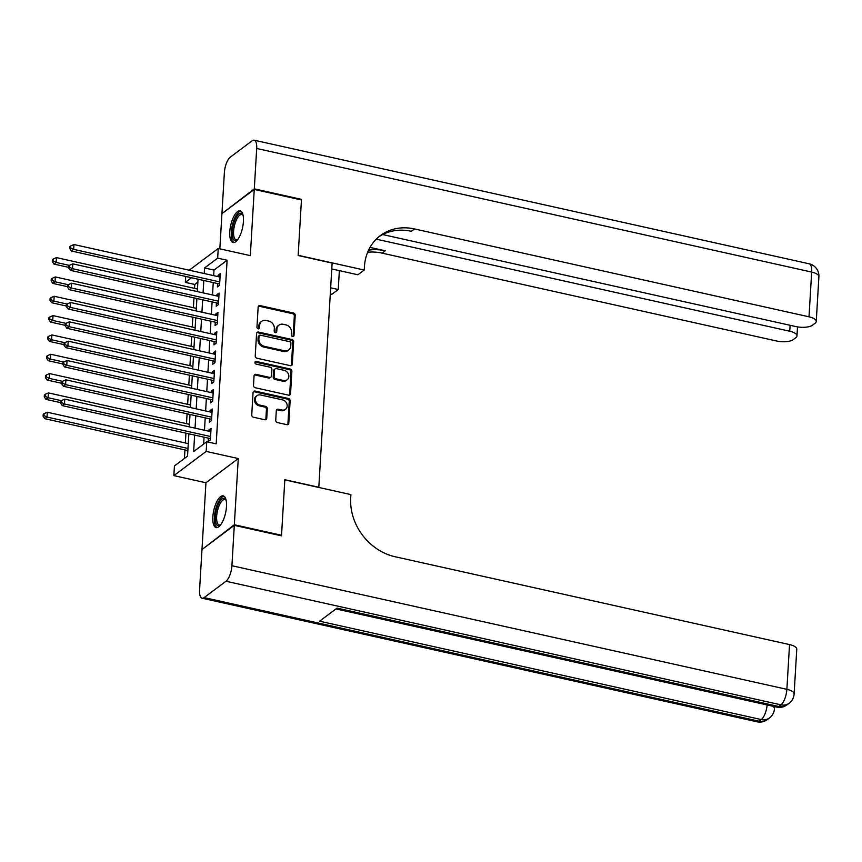 <?xml version="1.0" encoding="UTF-8"?>
<svg xmlns="http://www.w3.org/2000/svg" width="862" height="862" viewBox="0 0 862 862"><rect width="100%" height="100%" fill="white"/><g stroke="black" fill="none" stroke-linecap="round" stroke-linejoin="round"><path stroke-width="1.29" d="M292.627 336.525A1.433 1.218 53.2 0 0 294.007 335.49L295.203 315.33A2.047 1.746 53.2 0 0 293.457 313.025L260.108 305.601A2.047 1.746 53.2 0 0 258.147 307.077L256.951 327.237A1.433 1.218 53.2 0 0 259.537 327.808L259.699 325.2A6.54 5.571 53.2 0 1 261.703 321.289A6.54 5.571 53.2 0 1 265.981 320.459L268.761 321.073A6.54 5.571 53.2 0 1 274.331 328.465L274.181 331.073A1.433 1.218 53.2 0 0 276.767 331.654L276.928 329.047A6.54 5.571 53.2 0 1 278.932 325.125A6.54 5.571 53.2 0 1 283.221 324.295L286.001 324.909A6.54 5.571 53.2 0 1 291.561 332.301L291.41 334.909A1.433 1.218 53.2 0 0 292.627 336.525M293.037 336.546A1.433 1.218 53.2 0 0 293.134 336.148L294.33 315.988A2.047 1.746 53.2 0 0 292.584 313.682L259.236 306.247A2.047 1.746 53.2 0 0 258.395 306.269M258.578 328.875A1.433 1.218 53.2 0 0 258.665 328.465L258.826 325.858L259.699 325.2M275.808 332.71A1.433 1.218 53.2 0 0 275.894 332.301L276.055 329.693L276.928 329.047M226.48 506.63A16.249 6.045 -77.4 0 0 223.204 495.865A16.249 6.045 -77.4 0 0 212.849 516.834A16.249 6.045 -77.4 0 0 216.136 527.587A16.249 6.045 -77.4 0 0 226.48 506.63M243.418 221.566A16.249 6.045 -77.4 0 0 240.132 210.802A16.249 6.045 -77.4 0 0 229.788 231.77A16.249 6.045 -77.4 0 0 233.074 242.524A16.249 6.045 -77.4 0 0 243.418 221.566M275.732 420.268A2.047 1.746 53.2 0 0 277.467 422.574L286.83 424.664A2.047 1.746 53.2 0 0 288.792 423.177L290.128 400.798A2.047 1.746 53.2 0 0 288.382 398.481L255.033 391.057A2.047 1.746 53.2 0 0 253.062 392.544L251.736 414.924A2.047 1.746 53.2 0 0 253.482 417.23L264.774 419.751A2.047 1.746 53.2 0 0 266.746 418.264L267.317 408.685A2.047 1.746 53.2 0 0 265.571 406.379L259.968 405.129A5.474 4.655 53.2 0 1 255.572 400.97A5.474 4.655 53.2 0 1 256.995 395.68A5.474 4.655 53.2 0 1 260.572 394.979L282.531 399.871A5.474 4.655 53.2 0 1 286.927 404.03A5.474 4.655 53.2 0 1 285.505 409.321A5.474 4.655 53.2 0 1 281.928 410.021L278.264 409.202A2.047 1.746 53.2 0 0 276.303 410.689L275.732 420.268M202.581 549.083L234.335 524.753L281.529 535.259L284.837 479.703L318.811 487.267L332.129 263.082L298.155 255.508L301.452 199.952L254.258 189.435L250.325 255.626L218.237 248.482L217.666 258.147L227.105 260.249L216.19 443.855L206.761 441.753L206.18 451.408L173.855 475.619L174.426 465.954L187.528 456.138L188.864 433.801M234.335 524.753L238.268 458.562L206.18 451.408M290.332 365.66A2.047 1.746 53.2 0 0 292.304 364.184L293.63 341.794A2.047 1.746 53.2 0 0 291.884 339.488L258.535 332.064A2.047 1.746 53.2 0 0 256.574 333.54L255.238 355.931A2.047 1.746 53.2 0 0 256.984 358.236L290.332 365.66M291.873 371.296L290.548 393.675A2.047 1.746 53.2 0 1 288.576 395.162L255.227 387.738A2.047 1.746 53.2 0 1 253.493 385.422L254.053 375.843A2.047 1.746 53.2 0 1 256.025 374.367L269.547 377.373A2.047 1.746 53.2 0 0 271.519 375.886L271.896 369.539A2.047 1.746 53.2 0 0 270.151 367.223L256.068 364.087A1.433 1.218 53.2 0 1 256.229 361.437L290.138 368.99A2.047 1.746 53.2 0 1 291.873 371.296L291 371.953L289.675 394.333L290.548 393.675M281.529 535.259L280.926 535.711M254.258 189.435L221.933 213.647L219.842 248.838M217.58 283.544L217.375 286.917L219.562 285.29L220.252 273.685L218.064 275.323L217.989 276.616M216.427 302.864L216.233 306.247L218.409 304.609L219.099 293.015L216.922 294.653L216.847 295.935M215.284 322.194L215.08 325.577L217.267 323.94L217.957 312.346L215.769 313.983L215.694 315.266M214.132 341.514L213.938 344.897L216.114 343.27L216.804 331.665L214.616 333.303L214.541 334.596M212.989 360.844L212.785 364.227L214.972 362.59L215.662 350.996L213.474 352.633L213.399 353.916M211.836 380.174L211.632 383.558L213.819 381.92L214.509 370.326L212.321 371.953L212.246 373.246M210.694 399.494L210.49 402.877L212.677 401.239L213.367 389.646L211.179 391.283L211.104 392.576M209.541 418.824L209.337 422.208L211.524 420.57L212.214 408.976L210.026 410.614L209.951 411.896M227.105 260.249L213.991 270.065L213.668 275.646M213.248 282.574L212.515 294.976M212.106 301.905L211.362 314.307M210.953 321.224L210.22 333.626M209.811 340.555L209.067 352.957M208.658 359.885L207.925 372.287M207.516 379.205L206.772 391.607M206.363 398.535L205.63 410.937M205.21 417.865L204.477 430.257M204.068 437.185L203.658 444.07M208.388 438.155L208.195 441.538L210.371 439.9L211.061 428.306L208.884 429.933L208.809 431.226M197.872 282.133L194.769 284.46L194.543 288.371M193.972 297.864L193.39 307.691M192.829 317.194L192.248 327.021M191.676 336.514L191.095 346.352M190.534 355.844L189.942 365.671M189.381 375.175L188.8 385.002M188.239 394.494L187.647 404.321M187.086 413.825L186.504 423.651M185.933 433.155L185.352 442.982M184.942 449.91L184.436 458.465M238.268 458.562L205.943 482.763L202.01 548.965M205.943 482.763L173.855 475.619M194.769 284.46L185.33 282.359L185.686 276.433M194.629 435.084L193.648 451.559L206.761 441.753M217.666 258.147L204.553 267.963L204.229 273.545M203.809 280.473L203.076 292.875M202.667 299.804L201.934 312.206M201.514 319.123L200.781 331.525M200.372 338.454L199.628 350.856M199.219 357.784L198.486 370.175M198.077 377.103L197.333 389.505M196.924 396.434L196.191 408.836M195.782 415.753L195.038 428.155M189.231 270.205L218.237 248.482M191.504 277.736L185.33 282.359M189.274 426.873L190.006 414.471M190.416 407.543L191.159 395.152M191.569 388.223L192.301 375.821M192.722 368.893L193.454 356.491M193.864 349.573L194.596 337.171M195.017 330.243L195.749 317.841M196.159 310.913L196.902 298.511M197.312 291.593L198.044 279.191M213.991 270.065L204.553 267.963M218.064 275.323L220.122 275.786M216.922 294.653L218.98 295.106M215.769 313.983L217.827 314.436M214.616 333.303L216.685 333.766M213.474 352.633L215.532 353.086M212.321 371.953L214.39 372.416M211.179 391.283L213.237 391.747M210.026 410.614L212.084 411.066M208.884 429.933L210.942 430.397M278.932 325.125L278.06 325.782A6.54 5.571 53.2 0 0 276.055 329.693M261.703 321.289L260.83 321.946A6.54 5.571 53.2 0 0 258.826 325.858M291.173 365.65A2.047 1.746 53.2 0 0 291.421 364.831L292.757 342.451A2.047 1.746 53.2 0 0 291.011 340.145L257.663 332.71A2.047 1.746 53.2 0 0 256.822 332.732M290.914 343.302A1.433 1.218 53.2 0 0 289.697 341.686L260.421 335.167A1.433 1.218 53.2 0 0 259.042 336.212L258.88 338.96A6.54 5.571 53.2 0 0 264.451 346.352L284.46 350.802A6.54 5.571 53.2 0 0 288.738 349.972A6.54 5.571 53.2 0 0 290.753 346.061L290.914 343.302M259.484 335.35L258.611 336.008A1.433 1.218 53.2 0 0 258.169 336.859L259.042 336.212M288.738 349.972L287.865 350.629A6.54 5.571 53.2 0 1 283.587 351.459L263.578 346.998A6.54 5.571 53.2 0 1 258.007 339.617L258.169 336.859M289.416 395.152A2.047 1.746 53.2 0 0 289.675 394.333M270.883 377.114L270.011 377.772A2.047 1.746 53.2 0 1 268.675 378.03L255.152 375.013A2.047 1.746 53.2 0 0 254.312 375.035M291 371.953A2.047 1.746 53.2 0 0 289.266 369.636L255.357 362.083A1.433 1.218 53.2 0 0 254.947 362.062M283.587 380.498A5.474 4.655 53.2 0 0 287.165 379.808A5.474 4.655 53.2 0 0 288.587 374.517A5.474 4.655 53.2 0 0 284.191 370.348L276.454 368.624A2.047 1.746 53.2 0 0 274.482 370.11L274.105 376.468A2.047 1.746 53.2 0 0 275.851 378.774L283.587 380.498L282.714 381.155A5.474 4.655 53.2 0 0 286.292 380.454L287.165 379.808M275.118 368.893L274.245 369.539A2.047 1.746 53.2 0 0 273.61 370.768L274.482 370.11M282.714 381.155L274.978 379.431A2.047 1.746 53.2 0 1 273.232 377.125L273.61 370.768M285.505 409.321L284.632 409.978A5.474 4.655 53.2 0 1 281.055 410.678L277.392 409.859A2.047 1.746 53.2 0 0 276.551 409.87M256.995 395.68L256.122 396.326A5.474 4.655 53.2 0 0 254.699 401.627A5.474 4.655 53.2 0 0 259.096 405.786L259.968 405.129M265.615 419.74A2.047 1.746 53.2 0 0 265.873 418.921L266.444 409.342A2.047 1.746 53.2 0 0 264.699 407.036L259.096 405.786M287.671 424.643A2.047 1.746 53.2 0 0 287.919 423.835L289.255 401.444A2.047 1.746 53.2 0 0 287.509 399.138L254.161 391.714A2.047 1.746 53.2 0 0 253.32 391.725M197.463 289.018L56.472 257.619L56.181 262.447L53.994 264.084L68.648 267.349M53.164 260.938L53.272 259.009L52.399 259.667L52.28 261.595L53.164 260.938L56.181 262.447L69.413 265.399M53.272 259.009L56.472 257.619M53.994 264.084L52.28 261.595M219.767 281.906L73.658 249.366L73.949 244.528L220.047 277.068M219.638 284.083A2.08 1.778 53.2 0 0 219.088 283.878L71.471 251.004L73.658 249.366L70.63 247.857L70.749 245.929L69.876 246.575L69.757 248.515L70.63 247.857M69.757 248.515L71.471 251.004M73.949 244.528L70.749 245.929M237.47 239.948A14.061 5.226 102.6 0 1 237.352 240.035A14.061 5.226 102.6 0 1 232.621 237.352A14.061 5.226 102.6 0 1 235.229 219.142A14.061 5.226 102.6 0 1 242.955 214.886A14.061 5.226 102.6 0 1 243.03 215.015M243.084 215.295A13.016 4.838 -77.4 0 0 241.888 214.509A13.016 4.838 -77.4 0 0 235.455 222.224A13.016 4.838 -77.4 0 0 233.968 236.791A13.016 4.838 -77.4 0 0 236.231 239.927A13.016 4.838 -77.4 0 0 237.643 239.711M240.994 211.19A16.141 6.002 -77.4 0 0 233.386 221.588A16.141 6.002 -77.4 0 0 231.803 238.882A16.141 6.002 -77.4 0 0 234.011 242.545M220.543 525.012A14.061 5.226 102.6 0 1 220.424 525.098A14.061 5.226 102.6 0 1 215.683 522.415A14.061 5.226 102.6 0 1 218.291 504.205A14.061 5.226 102.6 0 1 226.027 499.949A14.061 5.226 102.6 0 1 226.092 500.079M226.146 500.359A13.016 4.838 -77.4 0 0 224.95 499.572A13.016 4.838 -77.4 0 0 218.517 507.287A13.016 4.838 -77.4 0 0 217.03 521.855A13.016 4.838 -77.4 0 0 219.293 524.99A13.016 4.838 -77.4 0 0 220.715 524.786M224.055 496.253A16.141 6.002 -77.4 0 0 216.448 506.651A16.141 6.002 -77.4 0 0 214.864 523.945A16.141 6.002 -77.4 0 0 217.073 527.609M254.301 188.853L301.484 199.37L298.166 255.314L364.227 270.032L364.421 266.746A52.086 44.361 -126.8 0 1 380.401 235.563A52.086 44.361 -126.8 0 1 414.493 228.947L809.009 316.807L811.67 272.069L256.693 148.469L254.301 188.853L222.536 213.194M301.484 199.37L300.881 199.822M330.663 287.811L338.238 289.503L339.359 270.646M338.238 289.503L331.902 294.244L330.297 293.888M364.227 270.032L357.892 274.773L331.784 268.955M376.274 239.151L789.743 331.234A12.499 4.612 -176.6 0 1 796.973 335.9A12.499 4.612 -176.6 0 1 795.82 337.688L793.245 339.617A12.499 4.612 -176.6 0 1 776.673 341.018L382.157 253.148A52.086 44.361 -126.8 0 0 367.654 252.243M368.57 250.174A52.086 44.361 -126.8 0 1 385.303 250.799L370.013 247.394M256.693 148.469A12.499 4.644 -77.4 0 0 254.171 140.194A12.499 4.644 -77.4 0 0 252.146 140.797L230.294 157.153A12.499 4.644 -77.4 0 0 224.368 172.669L221.965 213.065M382.663 234.55L795.949 326.59A12.499 4.612 -176.6 0 0 812.51 325.19L815.086 323.261A12.499 4.612 -176.6 0 0 816.239 321.472A12.499 4.612 -176.6 0 0 809.009 316.807M378.86 236.791A52.086 44.361 -126.8 0 1 411.346 231.296L414.493 228.947M339.262 272.295A52.086 44.361 -126.8 0 1 339.994 270.787M234.302 525.335L201.977 549.536L199.575 589.931A12.499 4.644 -77.4 0 0 202.096 598.206A12.499 4.644 -77.4 0 0 204.132 597.603L225.973 581.247A12.499 4.644 -77.4 0 0 231.91 565.72L234.302 525.335L281.497 535.841L284.816 479.897L350.888 494.605L350.694 497.891A52.086 44.361 53.2 0 0 395.012 556.723L789.538 644.582A12.499 4.612 3.4 0 1 796.768 649.248L794.107 693.996A12.499 4.612 -176.6 0 0 786.877 689.331L789.538 644.582M231.91 565.72L786.877 689.331A12.499 4.644 102.6 0 1 780.94 704.847L778.763 706.484L337.053 608.109L319.576 621.19L761.286 719.565L759.099 721.203A12.499 4.644 102.6 0 1 757.073 721.806L202.096 598.206M196.31 308.348L55.319 276.939L55.039 281.777L52.851 283.415L67.495 286.669M52.011 280.269L52.129 278.34L51.257 278.986L51.138 280.926L52.011 280.269L55.039 281.777L68.26 284.719M52.129 278.34L55.319 276.939M52.851 283.415L51.138 280.926M195.168 327.668L54.177 296.269L53.886 301.097L51.698 302.734L66.342 305.999M50.858 299.599L50.977 297.659L50.104 298.317L49.985 300.245L50.858 299.599L53.886 301.097L67.117 304.049M50.977 297.659L54.177 296.269M51.698 302.734L49.985 300.245M194.015 346.998L53.024 315.6L52.733 320.427L50.556 322.065L65.2 325.33M49.716 318.918L49.834 316.99L48.951 317.647L48.843 319.576L49.716 318.918L52.733 320.427L65.965 323.379M49.834 316.99L53.024 315.6M50.556 322.065L48.843 319.576M192.872 366.328L51.882 334.919L51.591 339.757L49.403 341.395L64.047 344.649M48.563 338.249L48.681 336.32L47.809 336.967L47.69 338.906L48.563 338.249L51.591 339.757L64.822 342.699M48.681 336.32L51.882 334.919M49.403 341.395L47.69 338.906M218.614 301.226L72.505 268.685L72.796 263.858L218.905 296.399M218.485 303.413A2.08 1.778 53.2 0 0 217.935 303.198L70.328 270.323L72.505 268.685L69.488 267.188L69.606 265.248L68.723 265.905L68.615 267.834L69.488 267.188M68.615 267.834L70.328 270.323M72.796 263.858L69.606 265.248M217.461 320.556L71.363 288.016L71.654 283.189L217.752 315.729M217.332 322.733A2.08 1.778 53.2 0 0 216.793 322.528L69.175 289.654L71.363 288.016L68.335 286.507L68.454 284.579L67.581 285.236L67.462 287.165L68.335 286.507M67.462 287.165L69.175 289.654M71.654 283.189L68.454 284.579M216.319 339.887L70.21 307.346L70.501 302.508L216.61 335.049M216.19 342.063A2.08 1.778 53.2 0 0 215.64 341.858L68.033 308.973L70.21 307.346L67.193 305.838L67.301 303.909L66.428 304.555L66.32 306.495L67.193 305.838M66.32 306.495L68.033 308.973M70.501 302.508L67.301 303.909M215.166 359.206L69.068 326.666L69.348 321.838L215.457 354.379M215.037 361.383A2.08 1.778 53.2 0 0 214.498 361.178L66.88 328.303L69.068 326.666L66.04 325.168L66.158 323.228L65.286 323.886L65.167 325.814L66.04 325.168M65.167 325.814L66.88 328.303M69.348 321.838L66.158 323.228M191.72 385.648L50.729 354.25L50.438 359.077L48.261 360.715L62.904 363.979M47.421 357.579L47.529 355.64L46.656 356.297L46.548 358.226L47.421 357.579L50.438 359.077L63.669 362.029M47.529 355.64L50.729 354.25M48.261 360.715L46.548 358.226M214.024 378.537L67.915 345.996L68.206 341.169L214.304 373.709M213.895 380.713A2.08 1.778 53.2 0 0 213.345 380.508L65.738 347.634L67.915 345.996L64.898 344.488L65.006 342.559L64.133 343.216L64.025 345.145L64.898 344.488M64.025 345.145L65.738 347.634M68.206 341.169L65.006 342.559M190.577 404.978L49.576 373.58L49.296 378.407L47.108 380.045L61.752 383.31M46.268 376.899L46.386 374.97L45.514 375.627L45.395 377.556L46.268 376.899L49.296 378.407L62.517 381.349M46.386 374.97L49.576 373.58M47.108 380.045L45.395 377.556M212.871 397.867L66.773 365.326L67.053 360.488L213.162 393.029M212.742 400.043A2.08 1.778 53.2 0 0 212.203 399.839L64.585 366.953L66.773 365.326L63.745 363.818L63.863 361.889L62.991 362.536L62.872 364.475L63.745 363.818M62.872 364.475L64.585 366.953M67.053 360.488L63.863 361.889M189.424 424.309L48.434 392.9L48.143 397.738L45.955 399.365L60.609 402.629M45.126 396.229L45.233 394.3L44.361 394.947L44.253 396.886L45.126 396.229L48.143 397.738L61.374 400.679M45.233 394.3L48.434 392.9M45.955 399.365L44.253 396.886M211.729 417.186L65.62 384.646L65.911 379.819L212.009 412.359M211.599 419.363A2.08 1.778 53.2 0 0 211.05 419.158L63.432 386.284L65.62 384.646L62.603 383.148L62.71 381.209L61.838 381.866L61.719 383.795L62.603 383.148M61.719 383.795L63.432 386.284M65.911 379.819L62.71 381.209M188.272 443.628L47.281 412.23L47.001 417.057L44.813 418.695L187.862 450.557M43.973 415.559L44.091 413.62L43.219 414.277L43.1 416.206L43.973 415.559L47.001 417.057L187.991 448.466M44.091 413.62L47.281 412.23M44.813 418.695L43.1 416.206M210.576 436.517L64.478 403.976L64.758 399.138L210.867 431.679M210.447 438.693A2.08 1.778 53.2 0 0 209.908 438.489L62.29 405.614L64.478 403.976L61.45 402.468L61.568 400.539L60.696 401.196L60.577 403.125L61.45 402.468M60.577 403.125L62.29 405.614M64.758 399.138L61.568 400.539M293.134 336.148L294.007 335.49M258.665 328.465L259.537 327.808M275.894 332.301L276.767 331.654M259.236 306.247L260.108 305.601M292.584 313.682L293.457 313.025M294.33 315.988L295.203 315.33M257.663 332.71L258.535 332.064M291.011 340.145L291.884 339.488M292.757 342.451L293.63 341.794M291.421 364.831L292.304 364.184M258.007 339.617L258.88 338.96M263.578 346.998L264.451 346.352M283.587 351.459L284.46 350.802M255.152 375.013L256.025 374.367M268.675 378.03L269.547 377.373M255.357 362.083L256.229 361.437M289.266 369.636L290.138 368.99M273.232 377.125L274.105 376.468M274.978 379.431L275.851 378.774M277.392 409.859L278.264 409.202M281.055 410.678L281.928 410.021M264.699 407.036L265.571 406.379M266.444 409.342L267.317 408.685M265.873 418.921L266.746 418.264M254.161 391.714L255.033 391.057M287.509 399.138L288.382 398.481M289.255 401.444L290.128 400.798M287.919 423.835L288.792 423.177M219.67 283.436L219.088 283.878M385.303 250.799L382.157 253.148M789.743 331.234L790.098 325.286M811.67 272.069A12.499 4.612 3.4 0 1 818.9 276.734A12.499 12.499 0 0 0 809.138 263.794A12.499 4.644 102.6 0 1 811.67 272.069M204.132 597.603L759.099 721.203A12.499 10.646 53.2 0 0 767.277 719.619L769.464 717.981A12.499 10.646 -126.8 0 1 761.286 719.565A12.499 4.644 102.6 0 0 767.148 704.954M335.964 608.917L776.727 707.088A12.499 4.644 102.6 0 0 778.763 706.484A12.499 10.646 53.2 0 0 786.941 704.89L789.129 703.263A12.499 10.646 -126.8 0 1 780.94 704.847L225.973 581.247M769.464 717.981A12.499 12.499 0 0 0 774.453 708.715A12.499 4.612 -176.6 0 0 772.761 706.204M218.528 302.767L217.935 303.198M217.375 322.086L216.793 322.528M216.222 341.417L215.64 341.858M215.08 360.747L214.498 361.178M213.927 380.067L213.345 380.508M212.785 399.397L212.203 399.839M211.632 418.727L211.05 419.158M210.49 438.047L209.908 438.489M796.973 335.9L797.512 326.892M816.239 321.472L818.9 276.734M809.138 263.794L254.171 140.194M776.727 707.088A12.499 12.499 0 0 0 786.941 704.89M789.129 703.263A12.499 12.499 0 0 0 794.107 693.996M774.453 708.715L774.572 706.603M757.073 721.806A12.499 12.499 0 0 0 767.277 719.619"/></g></svg>
